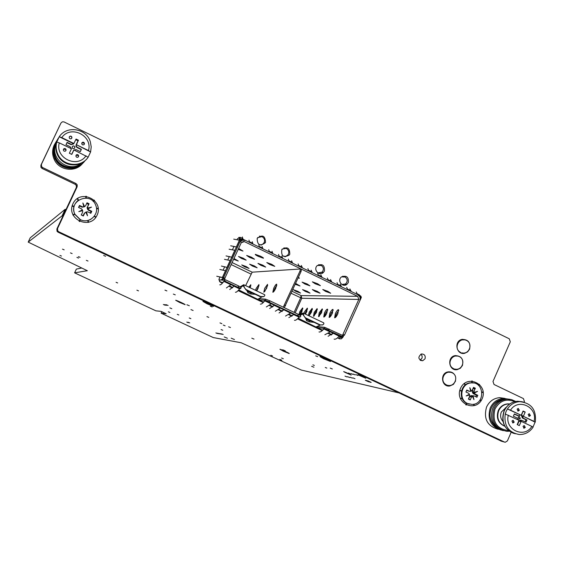 <?xml version="1.0" encoding="UTF-8"?>
<svg xmlns="http://www.w3.org/2000/svg" width="564" height="564" viewBox="0 0 564 564"><rect width="100%" height="100%" fill="white"/><g stroke="black" fill="none" stroke-linecap="round" stroke-linejoin="round"><path stroke-width="0.85" d="M65.946 209.66L65.177 209.3L30.209 237.846L28.2 242.111L87.335 270.713L74.61 272.842L76.359 269.091L81.766 268.02M62.879 216.188L62.11 215.829L65.177 209.3M62.11 215.829L28.2 242.111M74.61 272.842L155.932 310.842L161.05 311.363L166.183 313.76L161.114 313.189L161.833 311.638M161.114 313.189L213.284 337.568L241.195 342.764L301.373 370.076L398.713 392.861M367.072 381.067L365.98 380.298L371.197 382.392L367.911 380.841L370.513 382.35L365.31 380.263L368.581 381.807L367.072 381.067L367.242 380.693M355.912 374.644L357.957 375.462L355.912 374.644M353.156 374.059L355.179 374.87L353.156 374.059M352.817 377.852L354.982 378.719L352.817 377.852M347.558 376.674L349.687 377.535L347.558 376.674M350.173 377.26L352.317 378.12L350.173 377.26M344.985 376.103L347.093 376.949L344.985 376.103M360.939 375.8L365.796 378.261L359.465 375.49L357.95 374.609L360.939 375.8M350.977 373.594L352.986 374.397L350.977 373.594M323.623 358.76L319.971 356.638C321.085 356.603 332.02 361.672 330.377 361.461L323.623 358.76M315.699 355.856L317.694 356.652L315.699 355.856M348.284 373.023L350.279 373.819L348.284 373.023M346.515 372.726L351.224 375.102L345.14 372.43L343.659 371.577L346.515 372.726M330.229 368.109L332.337 368.962L330.229 368.109M325.266 367.467L326.817 368.095L325.266 367.467M312.865 364.845L314.352 365.451L312.865 364.845M311.624 366.283L313.944 367.227L311.624 366.283M282.677 349.779L285.236 350.815L282.677 349.779M283.325 351.182L279.927 349.271C280.766 349.222 290.474 353.72 289.17 353.55L283.325 351.182M281.563 357.999L283.332 358.725L281.563 357.999M279.8 359.402L281.859 360.248L279.8 359.402M270.812 355.235L272.525 355.94L270.812 355.235M224.232 336.948L227.412 338.266L224.232 336.948M231.169 338.174L234.455 339.521L231.169 338.174M221.574 333.853L223.203 334.522L221.574 333.853M251.791 338.181L254.033 339.098L251.791 338.181M221.081 329.545L222.794 330.25L221.081 329.545M220.129 333.613L221.744 334.276L220.129 333.613M217.288 333.141L218.881 333.803L217.288 333.141M218.698 333.373L220.305 334.036L218.698 333.373M215.892 332.908L217.478 333.564L215.892 332.908M210.316 306.181L212.198 306.929L210.316 306.181M186.903 304.757L189.328 305.737L186.903 304.757M207.122 303.834L202.927 301.409C203.928 301.303 214.997 306.513 213.453 306.358L207.122 303.834M173.338 294.084L175.277 294.859L173.338 294.084M228.61 326.796L230.464 327.55L228.61 326.796M219.995 322.911L221.842 323.658L219.995 322.911M179.514 302.403L175.672 300.252C176.433 300.154 186.261 304.764 185.027 304.638L179.514 302.403M206.939 316.623L208.772 317.363L206.939 316.623M103.663 255.471L105.637 256.26L103.663 255.471M164.956 290.136L166.888 290.911L164.956 290.136M78.389 256.62L80.088 257.311L78.389 256.62M62.491 249.147L64.176 249.838L62.491 249.147M223.281 325.054L225.114 325.802L223.281 325.054M189.257 317.99L190.872 318.653L189.257 317.99M190.942 309.608L193.114 310.489L190.942 309.608M169.87 307.902L171.808 308.698L169.87 307.902M188.221 322.284L189.737 322.911L188.221 322.284M186.811 322.093L188.313 322.714L186.811 322.093M177.286 314.331L178.844 314.98L177.286 314.331M168.361 311.807L169.877 312.435L168.361 311.807M86.313 260.335L88.019 261.033L86.313 260.335M136.89 290.185L138.518 290.855L136.89 290.185M70.451 252.891L72.143 253.574L70.451 252.891M76.908 257.403L78.579 258.079L76.908 257.403M166.14 304.666L168.114 305.476L166.14 304.666M164.737 304.574L166.697 305.371L164.737 304.574M59.918 255.414L61.455 256.049L59.918 255.414M163.348 304.482L165.294 305.279L163.348 304.482M116.085 282.31L117.657 282.959L116.085 282.31M524.224 402.125L524.464 401.582L523.42 398.579L494.036 384.493L492.992 381.468L510.3 341.798L509.257 338.781L63.908 121.866L62.301 121.852L60.926 123.079L41.447 164.293L41.51 166.472L42.631 167.55L75.971 183.533L75.174 184.308L42.067 168.439L40.953 167.374L41.51 166.472M77.148 186.769L76.337 187.516L56.879 228.963L57.027 231.268L57.697 230.838L57.549 228.512L77.148 186.769L77.183 184.802L75.971 183.533M57.697 230.838L58.726 231.748L504.554 442.084L505.245 442.268L507.403 440.914L511.118 432.355M97.078 215.222C104.312 200.1 80.003 188.439 72.953 203.724C65.692 218.931 90.12 230.493 97.078 215.222M220.016 276.966L219.008 279.215L220.228 282.127L222.399 283.156M223.132 270.149L224.705 266.716M227.8 259.955L229.365 256.521M232.453 249.767L234.025 246.341M237.084 239.644L237.557 238.607L240.638 237.479L242.922 238.586M249.549 241.787L252.891 243.394M259.496 246.588L262.824 248.195M269.416 251.382L272.729 252.982M279.307 256.155L282.613 257.755M289.163 260.921L292.462 262.514M298.998 265.672L302.29 267.258M308.811 270.403L312.089 271.989M318.589 275.126L321.861 276.712M328.347 279.843L331.604 281.415M338.069 284.538L341.326 286.11M347.769 289.226L351.019 290.791M357.428 293.886L359.24 294.76L357.971 294.753M360.325 295.888L359.24 294.76M342.785 337.053L342.503 337.681L339.888 337.357L340.198 336.666M337.498 337.871L339.514 338.83L341.361 338.844L342.503 337.681M331.456 335.002L328.199 333.451M322.234 330.617L297.51 318.864M291.926 316.207L288.627 314.642M282.078 311.525L278.334 309.749M272.602 307.027L269.289 305.448M263.233 302.572L238.093 290.622M232.417 287.922L229.062 286.322M455.296 375.934C453.794 372.931 451.433 371.577 448.197 371.88C439.744 372.853 441.302 387.264 449.719 386.016L453.414 384.387L455.599 380.919M482.149 398.72C488.635 384.218 466.823 373.756 460.506 388.406C454.006 402.985 475.917 413.363 482.149 398.72M425.052 358.796C425.686 355.588 424.445 353.988 421.329 353.995C417.691 357.195 418.15 359.451 422.704 360.748L425.052 358.796M265.496 242.464C265.235 235.667 262.457 234.307 257.163 238.375C257.276 245.079 260.011 246.524 265.369 242.717L265.496 242.464M289.769 254.216C289.79 247.8 287.139 246.256 281.817 249.577C281.02 256.211 283.516 258.023 289.304 255.02L289.769 254.216M462.424 365.535C463.742 359.085 461.281 355.778 455.028 355.623C446.639 357.033 448.909 371.338 457.249 369.639L460.323 368.271L462.424 365.535M324.448 270.995C324.772 265.115 322.333 263.353 317.109 265.707C312.957 269.719 319.4 276.607 323.419 272.447L324.448 270.995M348.326 282.55C348.813 277.016 346.515 275.14 341.439 276.924C336.87 280.4 342.468 287.993 346.902 284.348L348.326 282.55M469.565 349.257C470.848 342.616 468.282 339.338 461.867 339.415C453.555 341.227 456.495 355.398 464.736 353.276L467.605 351.88L469.565 349.257M60.926 123.079L40.897 165.217L40.953 167.374M76.337 187.516L76.373 185.57L75.174 184.308M57.027 231.268L58.05 232.178L501.544 441.238M240.638 237.479L238.699 237.86L241.18 239.058M338.795 338.492L339.888 337.357M449.191 372.162L448.556 371.838M446.202 385.388L447.351 385.198M420.053 360.128L421.9 358.33L422.168 357.364L422.013 355.722L420.885 354.136M260.85 236.429L259.44 236.119M260.977 245.15L262.133 244.452M285.116 248.174L283.896 247.843M284.982 256.86L286.026 256.296M456.276 355.947L455.479 355.546M453.583 369.145L454.499 368.976M319.746 264.946L318.766 264.608M319.323 273.561L320.197 273.145M343.582 276.494L342.75 276.17M342.997 285.06L343.765 284.714M463.354 339.768L462.381 339.295M460.943 352.93L464.736 353.276M71.847 138.102L70.993 138.829L70.077 138.786L69.266 137.983L69.294 136.862L70.147 136.128L71.071 136.178L71.875 136.996L71.847 138.102M69.351 136.756L70.239 136.241L71.247 136.481L71.776 137.144L71.677 138.37M65.995 150.51L65.156 151.237L64.042 151.117L63.429 150.44L63.436 149.277L64.063 148.635L65.191 148.579L66.009 149.361L65.995 150.51M63.506 149.15L65.91 149.495L65.819 150.792M78.544 156.581L77.698 157.307L76.782 157.271L75.971 156.468L75.999 155.347L76.633 154.698L77.769 154.656L78.579 155.467L78.544 156.581M76.126 155.128L78.466 155.601L78.297 156.94M84.374 144.18L83.733 144.835L82.584 144.856L81.787 144.024L81.829 142.946L82.704 142.213L83.627 142.276L84.424 143.122L84.374 144.18M81.942 142.755L84.311 143.263L84.142 144.532M74.772 147.895L73.926 148.621L72.805 148.48L72.206 147.782L72.234 146.661L73.087 145.935L74.004 145.977L74.808 146.788L74.772 147.895M72.354 146.457L73.235 145.949L74.244 146.189L74.765 146.844L74.603 148.17M56.774 142.022L59.227 136.763L73.722 143.785L76.07 139.054L78.452 140.21L76.387 144.694L88.477 150.56C92.968 135.55 70.563 124.616 61.786 137.616L73.933 143.503M76.387 144.694L90.6 151.97L88.139 157.201L73.912 149.946L71.776 154.402L69.379 153.246L71.459 148.762L59.305 142.875C54.807 157.99 77.338 168.819 86.017 155.805M75.766 139.696L78.022 140.788L76.084 144.913L76.034 146.457L77.035 147.542L81.202 149.559L80.236 151.61M66.954 142.657L71.078 144.659L73.602 143.933M73.722 150.228L71.642 154.339M56.781 141.987C55.667 146.147 56.012 150.207 57.796 154.176C55.998 150.221 55.653 146.168 56.745 142.015L59.305 142.875M61.786 137.616L59.227 136.763C66.679 125.137 86.518 128.409 90.325 141.797L91.22 146.859L90.607 151.927M90.6 151.97L88.477 150.56M73.722 143.785L71.283 144.377L67.102 142.347L65.988 144.708L70.169 146.739L71.311 148.684M73.933 149.953L76.14 149.629L80.314 151.645L81.42 149.291L77.247 147.267L76.246 146.175L76.168 144.976M78.022 140.788L78.452 140.21M58.459 137.961L55.54 142.918C53.397 147.726 53.404 152.576 55.568 157.455C60.503 169.066 77.987 170.991 84.931 160.775M56.273 141.529L55.314 143.284C53.178 148.085 53.185 152.915 55.35 157.786C60.038 168.735 76.161 171.273 83.641 162.312M56.062 141.902L54.863 144.017C52.741 148.79 52.748 153.605 54.898 158.449C59.594 169.433 75.823 171.872 83.197 162.792M55.378 143.016L54.193 145.117C52.078 149.855 52.092 154.635 54.222 159.443C58.917 170.427 75.209 172.774 82.457 163.581M56.104 143.82C49.082 158.456 69.442 173.839 81.498 163.102M519.359 410.282L518.245 411.064L517.11 409.203L518.21 408.421L519.359 410.282M518.238 408.421L518.859 410.169L517.724 410.952M514.213 422.147L513.05 422.929L511.957 421.075L513.106 420.286L514.213 422.147M513.12 420.293L513.719 422.027L512.549 422.81M525.281 427.406L524.104 428.189L523.032 426.342L524.196 425.552L525.281 427.406M524.189 425.552L524.774 427.286L523.611 428.069L524.104 428.189M530.407 415.555L529.279 416.338L528.165 414.484L529.286 413.701L530.407 415.555M529.293 413.701L529.899 415.442L528.771 416.225L529.279 416.338M520.318 418.389L519.176 419.172L518.076 417.318L519.204 416.542L520.318 418.389M519.374 416.549L520.114 418.34L518.817 419.115M508.312 415.21C504.357 429.556 524.224 438.947 531.866 426.419L521.185 421.336L519.31 425.601L517.202 424.593L519.028 420.307L505.238 413.99L506.127 411.382L507.417 408.963L521.199 415.287L523.082 411.029L525.19 412.03L523.364 416.317L534.03 421.4C537.978 407.137 518.217 397.655 510.498 410.176L521.199 415.287M523.364 416.317L535.088 422.161L533.008 427.026M522.891 411.466L521.467 415.541L522.313 417.98L525.986 419.729L525.098 421.78M514.269 414.152L517.766 415.64M521.347 420.236L520.635 420.074L519.028 421.174L517.484 424.734M520.635 420.074L521.637 420.307L520.184 421.104L521.185 421.336M531.866 426.419L533.072 427.195C529.659 432.144 525.056 434.597 519.275 434.534C508.46 432.489 503.786 425.637 505.238 413.99M510.498 410.176L507.417 408.963C510.441 404.501 514.509 402.054 519.627 401.639L524.266 402.139M535.088 422.161L534.03 421.4M520.198 415.062L518.774 415.858L514.361 413.941L513.381 416.197L517.075 417.959L518.069 419.849M521.637 420.307L526.015 422.217L526.995 419.961L523.314 418.206L522.363 416.091M525.986 419.729L526.995 419.961M523.173 411.6L525.19 412.03M509.729 403.972L507.797 403.866C503.44 404.233 500.254 406.489 498.245 410.648C496.003 418.044 498.202 423.261 504.843 426.299M509.687 404.007L508.234 403.958C503.871 404.325 500.691 406.581 498.682 410.747C496.454 417.882 498.498 423.056 504.815 426.257M514.763 401.681C506.289 398.226 499.683 400.694 494.952 409.076C491.963 421.639 496.461 428.809 508.453 430.586M515.743 401.469L511.626 399.629L507.156 399.164C501.121 399.742 496.715 402.915 493.937 408.681C490.75 421.111 495.037 428.654 506.81 431.312L509.264 431.213M510.06 399.298L505.901 398.91C499.88 399.488 495.488 402.654 492.71 408.406C489.524 419.496 493.035 426.927 503.236 430.699M503.236 399.305C497.758 400.017 493.768 402.999 491.251 408.258C488.466 416.408 490.405 422.894 497.06 427.716M508.77 399.164L503.384 398.41C497.392 398.981 493.014 402.132 490.257 407.864C487.07 419.256 490.779 426.694 501.375 430.17M504.97 398.417L499.605 397.655C493.648 398.226 489.298 401.356 486.556 407.039C483.39 418.728 487.296 426.144 498.259 429.282M506.056 407.504L501.34 412.009C500.007 415.576 500.557 418.735 502.989 421.491M233.665 259.32L238.248 261.012L234.032 258.523M284.319 307.69L301.028 271.58L301.458 269.486L300.478 269.035M283.276 307.197L299.985 271.08L300.415 268.986L252.178 272.179L245.636 285.631M342.489 335.39L358.803 299.442L357.703 296.333L244.339 241.611L241.237 242.746L224.437 279.187M254.286 265.898L249.612 264.185L252.468 266.06L257.135 267.773L254.286 265.898M307.366 291.369L302.551 289.607L305.223 291.369L310.031 293.139L307.366 291.369M251.544 257.219L246.665 255.45L249.648 257.445L254.519 259.214L251.544 257.219M260.371 256.169L255.316 254.35C254.984 254.547 256 255.238 258.361 256.409L263.409 258.227C263.748 258.03 262.732 257.346 260.371 256.169M307.119 283.946L302.085 282.12L304.877 283.995L309.904 285.821L307.119 283.946M317.567 283.72L312.357 281.838L315.191 283.777L320.401 285.659L317.567 283.72M297.933 291.369L300.556 293.083L295.91 291.369L293.28 289.649L297.933 291.369M246.256 266.603L249.055 268.422L244.536 266.751L241.737 264.932L246.256 266.603M243.225 258.206L246.151 260.138L241.441 258.418L238.516 256.486L243.225 258.206M262.789 265.151L265.686 267.082L260.857 265.32L257.952 263.388L262.789 265.151M295.663 283.438L300.006 285.976L295.289 284.27M317.349 291.376L320.056 293.188L315.079 291.376L312.364 289.558L317.349 291.376M327.931 291.376L330.687 293.245L325.527 291.376L322.763 289.501L327.931 291.376M298.448 277.276L299.392 278.2L298.152 277.939M271.806 264.361L274.753 266.356L269.754 264.544L266.8 262.549L271.806 264.361M238.642 248.428L242.971 251.072L238.212 249.366M311.878 309.664L312.343 309.495M312.195 309.819L310.616 311.666M306.816 311.448L306.463 311.391M223.323 278.729L223.887 277.876L219.988 277.023M222.279 278.799L221.913 279.589M218.881 280.005L221.349 279.892L221.638 279.462M335.347 317.567L336.313 314.134L338.809 310.383M335.333 313.662C336.616 311.011 337.681 309.685 338.527 309.671L337.836 313.81C336.553 316.467 335.481 317.8 334.642 317.807L335.333 313.662M329.82 317.158L330.779 313.788L333.204 310.115M329.813 313.33C331.075 310.722 332.118 309.41 332.936 309.396L332.245 313.478C330.976 316.087 329.933 317.405 329.115 317.412L329.813 313.33M337.293 314.916L335.975 314.952M324.448 316.764L325.407 313.464L327.776 309.847M341.023 336.595L338.922 336.518M343.152 334.41L344.181 334.896L343.469 335.904M319.238 316.376L320.19 313.14L322.495 309.594M314.176 316.002L315.121 312.83L317.37 309.347M309.262 315.636L310.2 312.526L312.385 309.107M304.793 313.824L307.542 308.875M299.9 314.43L300.753 311.941L302.833 308.649M319.252 312.689L322.248 308.868L321.543 312.83L318.54 316.651L319.252 312.689M324.455 313.006C325.696 310.44 326.718 309.142 327.515 309.128L326.817 313.147C325.569 315.72 324.547 317.017 323.75 317.024L324.455 313.006M314.197 312.385L317.137 308.614L316.425 312.519L313.478 316.291L314.197 312.385M308.346 315.516L309.283 312.089L312.167 308.374L311.448 312.216L309.009 315.833M303.89 313.394L304.504 311.8L307.331 308.134L306.612 311.927L305.413 314.12M298.927 314.656L299.858 311.518L302.628 307.902L301.909 311.645L300.499 314.141M325.118 314.148L326.288 314.218M238.071 286.991L240.673 288.613L238.071 286.991L238.565 285.913L241.159 287.534L240.722 288.5M238.713 289.924L257.544 299.258M259.186 300.041L265.059 300.217L269.275 301.839L269.536 302.382L264.756 300.845C262.768 303.298 261.315 304.384 260.385 304.102M263.092 302.501L265.038 300.401L269.691 302.043M299.844 316.947L297.496 315.276L299.815 317.01M298.18 318.209L315.692 326.908M317.306 327.677L324.279 328.396L329.016 330.271L328.861 330.61L323.884 328.967C321.748 331.329 320.126 332.316 318.998 331.942M322.058 330.532L324.166 328.537L329.016 330.271M340.846 336.743L343.06 337.089L342.2 336.546L328.861 330.61M235.414 292.237C236.26 292.483 237.641 291.355 239.566 288.86L240.088 288.754L237.486 287.132L225.078 281.232L225.233 280.886L222.519 279.73L221.835 279.765L222.463 280.202M225.233 280.886L224.105 280.928L222.279 283.1M273.688 291.701L274.717 288.669L276.832 285.144M264.671 291.637L267.667 285.37M256.38 290.756L259.024 285.596M249.725 287.584L250.86 285.807M273.73 288.197C274.999 285.567 275.986 284.214 276.691 284.143L275.803 288.176C274.534 290.812 273.54 292.166 272.835 292.23L273.73 288.197M264.713 288.289L267.555 284.348L266.666 288.267L263.818 292.201L264.713 288.289M255.45 290.312L256.204 288.373L258.939 284.545L258.051 288.352L256.669 290.89M248.816 287.147L250.804 284.728L250.19 287.802M343.06 337.025L343.539 336.017L342.679 335.474L324.758 327.332L317.687 326.619L317.229 327.642M317.172 326.45L317.687 326.619M297.912 315.473L298.398 314.395L300.816 315.911L300.386 316.869M298.398 314.395L269.761 300.76L265.545 299.139L258.82 298.708M238.565 285.913L223.013 278.651L222.329 278.686L221.835 279.765M294.436 320.274C295.48 320.613 297.038 319.584 299.11 317.179L299.766 317.13L297.341 315.614L269.536 302.382M334.107 339.119C335.277 339.577 336.969 338.619 339.175 336.243L340.917 336.348M339.316 336.158L324.018 328.882M299.237 317.088L264.876 300.746M239.686 288.761L223.95 281.274L225.078 281.232M285.56 316.059L290.65 313.006M293.322 314.275L293.104 314.994L288.838 317.617M291.764 316.129L293.358 314.493M281.922 311.455L283.509 309.777L279.06 312.971M331.279 334.917L332.986 333.296L328.114 336.271M272.454 306.95L273.991 305.307M232.29 287.859L233.707 286.202M275.345 311.208L280.294 308.078M283.495 309.601L290.347 313.02M331.731 334.537L328.636 333.063M322.502 330.144L297.933 318.463M292.194 315.734L289.043 314.233M282.345 311.053L278.743 309.34M222.667 282.677L219.452 281.521M272.877 306.548L269.691 305.039M263.501 302.092L238.48 290.199M232.678 287.436L229.442 285.899M219.784 284.82C220.566 285.088 221.92 283.939 223.837 281.373L223.95 281.274M226.404 287.964L230.951 284.601M273.956 305.061L273.751 305.787L269.648 308.501M324.871 334.734L330.307 331.872M233.665 285.899L233.496 286.639L229.731 289.543M266.356 306.943L271.27 303.784M332.95 333.127L339.175 336.243M299.181 314.782L303.094 313.02L323.708 322.841L323.905 323.792L322.848 324.85L319.605 324.956L322.608 324.949M316.312 326.831L320.112 325.153M319.605 324.956L305.554 318.265L302.607 314.085L300.02 315.227M303.094 313.02L303.989 316.094L305.526 317.849L320.007 324.772M311.222 320.965L309.65 320.817L306.936 319.52L306.64 318.787M314.063 322.319L309.241 321.854L306.527 320.563L305.618 318.3M240.236 286.766L243.697 284.707L264.65 294.697L264.833 295.268C264.481 296.685 263.099 297.108 260.695 296.537L263.691 296.593M258.072 299.132L261.64 297.094M260.342 296.749L246.052 289.945L243.204 285.786L240.87 287.147M243.697 284.707L244.423 287.725L245.974 289.494L260.695 296.537M252.587 293.054L251.079 292.942L248.315 291.623L247.927 290.841M255.28 294.337L250.656 293.978L247.892 292.667L246.694 290.248M344.181 334.896L344.414 335.27L361.348 297.418L360.911 296.171L242.323 238.903L241.082 239.362L223.555 277.714L225.057 278.165M361.023 297.256L359.825 299.935C360.502 297.912 359.959 296.361 358.182 295.268L360.763 296.509L361.023 297.256L359.931 297.242M244.825 240.539C242.816 239.806 241.265 240.37 240.179 242.238L241.42 239.524L242.16 239.249L244.825 240.539M241.392 239.58L242.442 240.186M241.265 239.094L239.418 240.215L233.722 239.143M344.019 335.22L344.414 335.27M343.413 336.299L343.575 335.827M346.663 287.337L347.833 289.854M340.247 284.242L341.382 286.745M337.011 282.677L338.125 285.165M330.582 279.568L331.653 282.042M327.332 277.996L328.389 280.47M320.881 274.887L321.903 277.333M317.631 273.307L318.625 275.754M311.159 270.184L312.118 272.609M307.895 268.612L308.839 271.023M301.416 265.475L302.311 267.872M298.137 263.896L299.019 266.286M291.637 260.751L292.476 263.127M288.359 259.165L289.177 261.534M281.838 256.014L282.613 258.361M278.546 254.427L279.3 256.761M272.01 251.269L272.722 253.588M268.704 249.676L269.402 251.981M262.147 246.503L262.81 248.794M258.841 244.91L259.475 247.187M252.27 241.73L252.862 243.993M349.892 288.895L351.083 291.426M356.272 291.983L357.505 294.528M248.95 240.13L249.521 242.386M238.537 240.06L239.919 238.452M242.358 236.943L242.887 239.178M341.065 285.983L341.171 286.639M331.35 281.295L331.449 281.944M321.614 276.593L321.699 277.234M311.85 271.876L311.927 272.518M302.057 267.146L302.128 267.787M292.244 262.408L292.293 263.036M282.395 257.649L282.437 258.277M272.525 252.883L272.56 253.504M262.627 248.104L262.648 248.717M252.7 243.31L252.707 243.923M350.745 290.657L350.864 291.32M242.739 239.108L242.746 238.501M240.045 238.509L238.65 240.095M223.555 277.714L216.745 276.247M226.622 267.371L226.982 267.815L225.459 270.741L219.847 269.472M231.318 257.17L231.656 257.593L230.133 260.526L224.486 259.334M235.999 246.99L236.316 247.392L234.8 250.317L229.118 249.21M231.656 257.593L235.047 250.176L231.656 257.593M226.982 267.815L230.38 260.385L226.982 267.815M236.316 247.392L239.658 240.088L236.316 247.392M231.353 257.198L229.337 256.585M226.672 267.406L224.676 266.772M236.034 247.011L233.989 246.412M231 257.022L226.044 255.922M226.333 267.237L221.412 266.053M235.667 246.828L230.676 245.798M357.703 296.333L301.091 295.599L300.647 297.834L294.098 312.35M292.11 291.299L301.091 295.599L301.782 298.264L295.191 312.872M331.223 312.886L332.464 312.957M331.385 312.569L332.591 312.639M305.977 311.095L306.936 311.152M258.876 244.423C261.083 245.199 262.831 244.593 264.107 242.605C265.045 240.313 264.53 238.445 262.549 236.986L261.9 236.668L257.607 237.62M317.892 272.941L322.107 272.123C323.99 269.67 323.743 267.456 321.374 265.489L317.356 265.475M341.798 284.489L345.57 283.953C347.819 281.514 347.699 279.208 345.203 277.03L341.516 276.861M283.184 256.169L285.835 256.352L288.021 254.815C289.346 252.418 288.93 250.388 286.773 248.724L286.131 248.414L282.226 249.034M448.634 372.205L450.742 372.325M455.444 356.032L457.686 356.067M462.261 339.909L464.623 339.852M473.252 387.961L474.853 389.386M475.995 391.818L476.065 392.17M476.044 394.462L475.875 395.152M470.376 399.636L468.402 399.058L469.678 396.147L469.643 394.948L466.16 395.942L469.396 394.243L468.691 393.319L465.927 392.001L466.788 390.048L469.544 391.36L470.679 391.31L469.791 387.651L471.356 391.042L472.237 390.288L473.52 387.355L475.353 388.236L474.077 391.162L474.105 392.361L477.581 391.374L474.352 393.066L475.057 393.989L477.814 395.301L476.961 397.253L474.204 395.942L473.076 395.991L473.964 399.657L472.399 396.266L471.511 397.021L470.235 399.954L468.395 399.079M473.337 387.778L475.043 388.949M476.707 394.779L475.924 396.76M471.976 382.871L472.287 380.996M471.765 380.975L471.772 382.878M465.349 384.881L464.496 383.337M464.109 383.64L465.201 385M461.465 390.831L459.864 390.239M459.738 390.725L461.422 391.014M461.951 397.972L460.33 398.621M460.527 399.086L462.029 398.156M466.647 403.189L465.772 404.804M466.238 405.044L466.837 403.288M473.612 404.247L473.852 405.664M474.366 405.509L473.901 404.184M479.915 400.158L480.62 400.771M480.923 400.306L480.14 399.841M482.023 392.488L482.89 392.474M482.84 391.924L481.98 392.093M478.653 385.508L479.604 384.655M479.231 384.26L478.42 385.297M86.701 203.435L88.717 204.485M91.171 210.985L90.346 213.079M83.401 215.836L81.329 214.905M78.713 207.538L79.743 205.536M86.778 203.273L88.802 204.295M91.312 211.049L90.43 213.121M86.102 198.042L86.405 196.328M85.813 196.272L85.82 198.02M78.53 200.051L77.564 198.38M77.085 198.718L78.318 200.206M74.145 206.389L72.227 205.677M72.079 206.234L74.088 206.614M74.822 214.024L72.841 214.722M73.087 215.251L74.913 214.214M80.081 219.65L79.108 221.335M79.63 221.582L80.349 219.629M87.765 220.475L88.118 222.449M88.689 222.301L88.005 220.418M94.266 216.294L95.661 217.485M96 216.999L94.428 216.075M96.514 208.779L98.199 208.793M98.15 208.208L96.493 208.483M93.286 201.496L94.548 200.446M94.132 200.023L93.067 201.277M80.37 219.636L74.97 214.327C67.687 200.678 90.896 190.893 95.809 205.486C99.673 214.51 89.07 224.253 80.37 219.636M89.063 203.752L87.631 206.805L87.667 208.067L91.537 207.122L87.942 208.821L88.724 209.815L91.791 211.281L90.839 213.319L87.772 211.852L86.511 211.874L87.498 215.765L85.756 212.142L84.769 212.917L83.338 215.977L81.286 214.997L82.718 211.937L82.682 210.675L78.805 211.627L82.415 209.921L81.625 208.927L78.551 207.46L79.503 205.423L82.577 206.889L83.846 206.868L82.852 202.977L84.593 206.6L85.58 205.825L87.011 202.772L89.063 203.752L88.59 204.083M90.811 219.304C87.378 221.18 83.846 221.314 80.236 219.72L74.843 214.412C72.615 209.032 73.644 204.401 77.91 200.523M88.477 204.316L87.631 206.805M87.166 207.122L87.201 208.384L87.667 208.067M87.201 208.384L90.656 207.538M88.724 209.815L88.259 210.125L87.476 209.131L87.942 208.821M88.259 210.125L91.058 211.458M91.312 211.585L91.791 211.281M86.355 213.382L86.045 212.177L86.511 211.874M84.769 212.917L85.756 212.142M84.318 213.213L83.12 215.758M79.235 211.521L82.415 209.921M79.461 205.93L82.132 207.207L82.577 206.889M82.132 207.207L83.846 206.868M83.542 205.67L84.142 206.925L84.593 206.6M467.57 403.5C458.25 399.643 460.915 383.499 470.954 382.928C484.42 380.982 485.639 404.423 472.075 404.43L467.57 403.5M469.34 404.134L467.013 403.373C457.7 399.524 460.358 383.393 470.39 382.829L473.429 382.977M473.443 388.081L472.251 390.803L474.077 391.162M472.251 390.803L472.279 391.994L474.105 392.361M473.436 392.227L472.526 392.699L474.352 393.066M472.526 392.699L473.231 393.623L475.057 393.989M473.231 393.623L475.945 394.913M476.643 395.068L477.814 395.301M473.076 395.991L471.25 395.618L474.204 395.942M471.25 395.618L471.356 396.048M471.511 397.021L469.692 396.64L470.58 395.886L472.399 396.266M469.692 396.64L468.599 399.15M468.501 394.715L469.643 394.948M466.604 390.464L469.544 391.36M470.573 390.894L471.356 391.042M41.447 164.293L40.897 165.217M504.554 442.084L500.895 441.062M42.631 167.55L42.067 168.439M58.726 231.748L58.05 232.178M57.549 228.512L56.879 228.963M57.408 139.858C55.223 144.765 55.237 149.714 57.443 154.698L57.796 154.176C62.914 166.26 81.223 168.03 88.139 157.201M77.042 164.667C68.293 165.851 61.758 162.524 57.443 154.698C62.259 165.95 78.854 168.509 86.461 159.252M73.306 150.799L73.722 150.264M76.084 144.913L76.507 144.349M522.257 401.737L517.639 401.244C511.499 401.836 507.015 405.072 504.188 410.952C500.931 422.485 504.632 430.099 515.284 433.794M522.313 417.98L523.314 418.206M517.054 415.478L518.048 415.703M519.028 421.174L521.023 421.639M521.467 415.541L523.477 415.985M232.171 262.591L252.178 272.179M244.339 241.611L241.688 242.083M358.803 299.442L301.782 298.264L291.2 293.315M238.516 290.157L257.67 299.265M297.968 318.42L315.84 326.923M221.349 279.892L222.322 280.357M223.006 278.651L222.512 279.73M224.564 279.243L224.063 280.329M328.601 330.074L329.08 329.002M342.679 335.474L342.2 336.546M269.275 301.839L269.761 300.76M293.287 314.578L293.104 314.994M283.424 309.89L283.241 310.299M230.662 284.623L223.837 281.373M280.026 308.106L274.005 305.244M299.11 317.179L293.365 314.451M330.003 331.879L323.884 328.967M239.566 288.86L233.729 286.082M270.974 303.799L264.756 300.845M332.887 333.416L332.704 333.825M233.686 286.23L233.496 286.639L233.686 286.23M273.942 305.378L273.751 305.787M324.279 328.396L324.758 327.332M299.893 315.156L303.326 313.443M305.554 318.265L305.942 318.082M306.936 319.52L306.527 320.563M309.65 320.817L309.241 321.854M302.332 314.113L302.826 314.345M265.059 300.217L265.545 299.139M259.123 300.013L259.588 298.983M240.779 287.083L243.859 285.102M251.079 292.942L250.656 293.978M248.315 291.623L247.892 292.667M242.971 285.835L243.38 286.033M359.564 296.495L360.763 296.509M242.16 239.249L241.519 239.369M239.27 239.362L239.933 239.679M241.089 240.236L241.773 240.567M243.472 241.385L244.05 241.667M239.996 239.559L241.082 239.362M222.435 277.77L225.706 270.607L222.435 277.77M231.571 257.381L234.8 250.317M226.897 267.597L230.133 260.526M222.272 277.728L225.459 270.741M239.418 240.215L236.231 247.18M276.113 286.096L276.536 286.3M231.24 264.622L250.917 274.034M285.603 305.695L284.559 305.194M301.028 271.58L299.985 271.08M238.819 237.409L240.426 237.395M76.373 185.57L77.183 184.802M338.886 338.534L341.361 338.844M446.406 385.374L449.719 386.016M420.469 360.41L422.704 360.748M263.896 242.957L265.369 242.717M287.711 255.196L289.304 255.02M453.893 369.103L457.249 369.639M321.593 272.546L323.419 272.447M344.872 284.383L346.902 284.348M59.276 136.728C66.756 125.116 86.553 128.402 90.325 141.797M54.222 159.443L54.898 158.449M517.745 410.952L518.245 411.064M512.556 422.81L513.05 422.929M505.365 407.793L505.781 407.885M513.444 433.328C503.955 428.894 500.825 421.428 504.054 410.93C506.902 405.051 511.428 401.822 517.639 401.244L519.627 401.639C531.344 402.929 536.561 409.746 535.278 422.091M502.531 420.984L502.905 421.068M507.797 403.866L508.234 403.958M505.901 398.91L507.156 399.164M499.605 397.655L503.384 398.41M223.013 278.651L222.519 279.73M293.322 314.536L293.139 314.952M283.459 309.847L283.269 310.256M332.95 333.345L332.76 333.754M273.963 305.35L273.78 305.758M343.539 336.017L343.081 337.039M301.458 269.486L300.436 268.993M447.393 372.064L448.422 372.233M454.711 369.032C462.466 371.168 466.329 359.028 458.743 356.356C451.228 353.501 446.251 365.239 453.548 368.609M461.994 352.874C469.734 354.784 473.344 342.693 465.786 340.148C458.292 337.406 453.4 349.053 460.64 352.401M454.041 355.912L455.233 356.074M460.725 339.831L462.043 339.958M447.421 385.219C455.176 387.581 459.293 375.391 451.686 372.6C444.143 369.631 439.081 381.461 446.441 384.845M470.954 382.928L470.39 382.829"/></g></svg>
